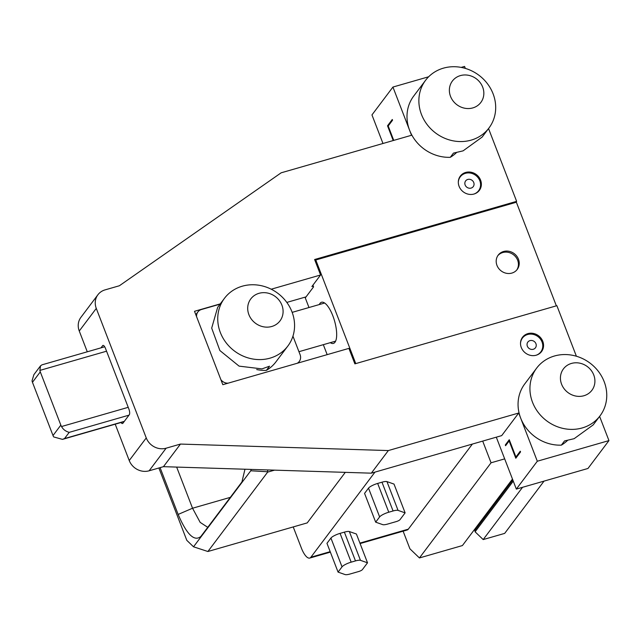 <?xml version="1.0" encoding="UTF-8"?>
<svg xmlns="http://www.w3.org/2000/svg" width="641" height="641" viewBox="0 0 641 641"><rect width="100%" height="100%" fill="white"/><g stroke="black" fill="none" stroke-linecap="round" stroke-linejoin="round"><path stroke-width="0.96" d="M158.88 467.986L186.803 540.339L193.526 546.797L250.751 470.782L251.264 469.42M244.966 469.22L241.937 481.944L200.585 536.837M200.978 536.357C194.415 541.974 186.811 534.666 178.15 514.435L160.09 467.634M193.526 546.797L207.892 551.508L267.65 472.129L267.714 469.933M345.283 472.361L307.231 522.896L207.892 551.508M293.225 526.934L301.39 548.079A15.865 5.432 -106.1 0 0 309.739 558.071A15.865 5.432 -106.1 0 0 310.901 557.213L374.961 472.121M472.385 444.061L408.325 529.154A15.865 5.432 73.9 0 1 407.163 530.011L360.098 543.568M405.12 512.864L394.015 484.083L386.956 481.607A7.932 1.859 -21.1 0 0 381.972 482.192L377.661 483.434A7.932 1.859 -21.1 0 0 368.519 488.13L364.569 493.386L375.674 522.167L382.725 524.634A7.932 1.859 158.9 0 0 387.709 524.05L396.314 521.574A3.173 0.745 158.9 0 0 399.976 519.699L405.12 512.864L398.061 510.388A7.932 1.859 158.9 0 0 393.077 510.973L388.775 512.215A7.932 1.859 158.9 0 0 379.632 516.91L375.674 522.167M367.517 562.806L356.412 534.017L349.353 531.549A7.932 1.859 -21.1 0 0 344.377 532.134L340.067 533.376A7.932 1.859 -21.1 0 0 330.924 538.063L326.966 543.32L338.071 572.109L345.13 574.576A7.932 1.859 158.9 0 0 350.114 573.991L358.72 571.516A3.173 0.745 158.9 0 0 362.373 569.641L367.517 562.806L360.458 560.33A7.932 1.859 158.9 0 0 355.483 560.915L351.172 562.157A7.932 1.859 158.9 0 0 342.03 566.852L338.071 572.109M327.166 354.649L323.32 344.674M308.986 307.52L305.276 297.905L313.585 286.864L313.305 286.142L311.879 286.559L320.58 274.989L314.611 259.517L516.63 201.346L515.845 202.38M478.715 523.905L479.067 524.827M512.471 479.075L462.409 545.563L419.43 557.942L409.92 548.808L403.117 531.181M419.43 557.942L491.062 462.794L482.697 441.096M599.607 416.394L608.95 440.599L587.973 468.467L516.342 489.091L496.302 437.178M504.675 458.868L491.062 462.794M428.653 76.768L392.933 87.056L411.53 135.267L281.151 172.814L119.378 285.758L105.052 289.884A15.865 14.439 37 0 0 97.929 294.732A15.865 14.439 37 0 0 96.278 308.401L146.252 437.931A15.865 14.439 37 0 0 166.131 448.195L149.121 470.798L163.447 466.672L371.315 473.17L501.695 435.624L518.713 413.02L537.31 461.232L608.95 440.599M516.342 489.091L537.31 461.232M505.581 445.695L505.3 444.982L509.258 439.726L515.925 456.993L520.276 451.208L520.556 451.929L515.805 458.235L509.138 440.968L505.581 445.695M371.315 473.17L388.334 450.567L518.713 413.02M87.28 351.797L79.26 331.012A15.865 14.439 -143 0 1 80.91 317.343L97.929 294.732M149.121 470.798A15.865 14.439 -143 0 1 129.234 460.534L115.212 424.182M286.815 302.416L306.045 296.879M392.933 87.056L371.956 114.915L382.981 143.488M393.213 140.539L387.525 125.796L392.276 119.482L392.548 120.204L388.198 125.989L393.75 140.387M465.334 68.403L464.565 66.424L461.167 67.401M488.546 128.569L516.63 201.346M512.824 479.989L474.861 530.419L475.101 531.814L483.186 539.578L504.675 533.392L544.033 481.119M220.28 303.874L194.503 311.302L222.82 384.696L348.904 348.384L354.874 363.856L556.885 305.685L576.395 356.236M556.348 305.837L516.374 202.227L315.789 259.99L355.763 363.599M312.928 285.157L313.305 286.142M315.132 260.863L315.789 259.99M503.546 251.496A11.899 10.833 37 0 0 498.201 255.134A11.899 10.833 37 0 0 498.674 268.435A11.899 10.833 37 0 0 511.871 273.082A11.899 10.833 37 0 0 517.215 269.444A11.899 10.833 37 0 0 516.742 256.144A11.899 10.833 37 0 0 503.546 251.496M330.299 342.671A21.417 7.331 -106.1 0 0 333.4 343.424A21.417 7.331 -106.1 0 0 334.963 342.27A21.417 7.331 -106.1 0 0 333.713 318.24A21.417 7.331 -106.1 0 0 321.542 302.256A21.417 7.331 -106.1 0 0 319.971 303.409A21.417 7.331 -106.1 0 0 319.322 304.547M456.424 152.654A39.67 36.096 -143 0 1 450.286 157.317A39.67 36.096 -143 0 1 409.591 130.227A39.67 36.096 -143 0 1 413.717 96.054L425.592 80.285A39.67 36.096 -143 0 1 443.396 68.162A39.67 36.096 -143 0 1 493.097 93.826A39.67 36.096 -143 0 1 488.971 128A39.67 36.096 -143 0 1 471.167 140.123A39.67 36.096 -143 0 1 421.466 114.459A39.67 36.096 -143 0 1 425.592 80.285M536.653 368.11A39.67 36.096 37 0 0 532.527 402.284A39.67 36.096 37 0 0 582.228 427.948A39.67 36.096 37 0 0 600.04 415.833A39.67 36.096 37 0 0 604.167 381.659A39.67 36.096 37 0 0 554.465 355.995A39.67 36.096 37 0 0 536.653 368.11L524.779 383.887A39.67 36.096 37 0 0 520.652 418.06A39.67 36.096 37 0 0 561.356 445.142A39.67 36.096 37 0 0 567.485 440.479M166.131 448.195L180.466 444.069L388.334 450.567M271.207 289.211L320.58 274.989M536.205 355.21A11.899 10.833 -143 0 1 523.008 350.571A11.899 10.833 -143 0 1 522.527 337.262A11.899 10.833 -143 0 1 527.872 333.624A11.899 10.833 -143 0 1 541.068 338.272A11.899 10.833 -143 0 1 541.549 351.58A11.899 10.833 -143 0 1 536.205 355.21M474.003 194.031A11.899 10.833 -143 0 1 460.807 189.383A11.899 10.833 -143 0 1 460.334 176.075A11.899 10.833 -143 0 1 465.678 172.445A11.899 10.833 -143 0 1 478.875 177.084A11.899 10.833 -143 0 1 479.348 190.393A11.899 10.833 -143 0 1 474.003 194.031M196.595 316.726A7.932 7.219 37 0 1 197.909 311.927A7.932 7.219 37 0 1 201.466 309.499L220.079 304.138M297.24 363.263A7.932 7.219 37 0 0 299.259 361.492A7.932 7.219 37 0 0 300.084 354.657L292.945 336.156M220.873 379.64A7.932 7.219 37 0 0 228.1 383.174M256.688 369.553A39.67 36.096 37 0 0 266.36 370.394A39.67 36.096 37 0 0 275.975 361.804L287.849 346.036A39.67 36.096 37 0 0 291.976 311.863A39.67 36.096 37 0 0 242.274 286.198A39.67 36.096 37 0 0 224.462 298.313A39.67 36.096 37 0 0 220.336 332.487A39.67 36.096 37 0 0 270.037 358.151A39.67 36.096 37 0 0 287.849 346.036M121.037 422.507A4.759 1.627 -106.1 0 0 122.527 423.525A4.759 1.627 -106.1 0 0 122.88 423.268L129.29 414.751A4.759 1.627 -106.1 0 0 128.809 408.854L105.485 348.408A4.759 1.627 -106.1 0 0 102.985 345.411A4.759 1.627 -106.1 0 0 102.632 345.667L100.998 347.847M163.447 466.672L180.466 444.069M60.847 425.127L40.295 371.884A7.932 7.219 37 0 1 39.886 370.402L40.527 365.835L33.885 374.665L32.05 380.81A7.932 7.219 37 0 0 32.459 382.292L53.011 435.535L60.847 425.127A7.932 7.219 -143 0 0 61.544 426.529C63.09 429.414 65.638 431.353 69.204 432.363L128.993 415.152M53.011 435.535A7.932 7.219 -143 0 0 53.708 436.938L62.465 439.373L64.533 438.572L69.204 432.363M40.527 365.835L41.961 364.841L104.699 346.781M224.462 298.313L217.652 307.368L211.69 328.112L219.871 350.531L239.085 366.131L261.953 368.887L269.524 366.195L266.36 370.394M483.186 539.578L522.543 487.304M561.356 445.142L564.521 440.944L574.144 438.684L593.221 424.879L600.04 415.833M488.971 128L482.16 137.054L463.082 150.859L453.451 153.111L450.286 157.317M536.14 355.234A11.506 10.464 37 0 0 540.836 351.861A11.506 10.464 37 0 0 542.03 341.957A11.506 10.464 -143 0 0 532.927 334.322A11.506 10.464 -143 0 0 522.455 338.023L521.181 339.714M520.516 343.464A11.506 10.464 -143 0 1 522.455 338.023M527.343 346.18A4.759 4.335 37 0 0 531.109 349.345A4.759 4.335 37 0 0 535.443 347.807A4.759 4.335 37 0 0 535.94 343.704A4.759 4.335 -143 0 0 532.174 340.547A4.759 4.335 -143 0 0 527.839 342.086A4.759 4.335 -143 0 0 527.343 346.18M473.939 194.047A11.506 10.464 37 0 0 478.635 190.681A11.506 10.464 37 0 0 479.837 180.77A11.506 10.464 -143 0 0 470.726 173.134A11.506 10.464 -143 0 0 460.254 176.844L458.98 178.535M458.315 182.284A11.506 10.464 -143 0 1 460.254 176.844M465.15 185.001A4.759 4.335 37 0 0 468.916 188.158A4.759 4.335 37 0 0 473.25 186.627A4.759 4.335 37 0 0 473.747 182.525A4.759 4.335 -143 0 0 469.973 179.368A4.759 4.335 -143 0 0 465.646 180.898A4.759 4.335 -143 0 0 465.15 185.001M516.798 269.957A11.899 10.833 37 0 0 515.725 256.913A11.899 10.833 37 0 0 502.752 252.546A11.899 10.833 37 0 0 497.825 255.671M516.966 456.688L515.925 456.993M509.683 440.816L509.138 440.968M506.35 444.678L505.3 444.982M207.764 527.335L200.176 522.391L192.54 508.233L176.66 467.089M388.574 125.492L387.525 125.796M267.65 472.129L274.54 470.149M408.325 529.154L359.913 543.095M330.187 551.661L310.901 557.213M96.278 308.401L79.26 331.012M146.252 437.931L129.234 460.534M61.544 426.529L128.224 407.323M124.322 421.353L64.533 438.572M39.886 370.402L106.566 351.196M40.295 371.884L32.459 382.292M102.632 345.667L103.417 345.443M248.892 314.651A18.277 16.634 37 0 0 271.792 326.477A18.277 16.634 37 0 0 281.904 305.148A18.277 16.634 -143 0 0 258.996 293.322A18.277 16.634 -143 0 0 248.892 314.651M475.101 531.814L513.265 481.127M561.588 384.215A17.804 16.201 37 0 0 583.903 395.737A17.804 16.201 37 0 0 593.75 374.953A17.804 16.201 -143 0 0 571.435 363.439A17.804 16.201 -143 0 0 561.588 384.215M450.527 96.382A17.804 16.201 -143 0 1 460.374 75.606A17.804 16.201 -143 0 1 482.681 87.128A17.804 16.201 37 0 1 472.834 107.904A17.804 16.201 37 0 1 450.527 96.382M178.15 514.435L192.54 508.233L230.351 497.344M379.632 516.91L368.519 488.13M388.775 512.215L377.661 483.434M393.077 510.973L381.972 482.192M398.061 510.388L386.956 481.607M342.03 566.852L330.924 538.063M351.172 562.157L340.067 533.376M355.483 560.915L344.377 532.134M360.458 560.33L349.353 531.549M250.751 470.782L267.778 471.768M330.363 552.133L309.739 558.071M299.259 361.492L298.113 363.014M62.465 439.373L124.122 421.618M197.909 311.927L195.817 314.699M298.938 351.701L335.62 341.132M292.168 312.367L324.642 303.017M540.836 351.861L539.562 353.552M478.635 190.681L477.361 192.372"/></g></svg>
